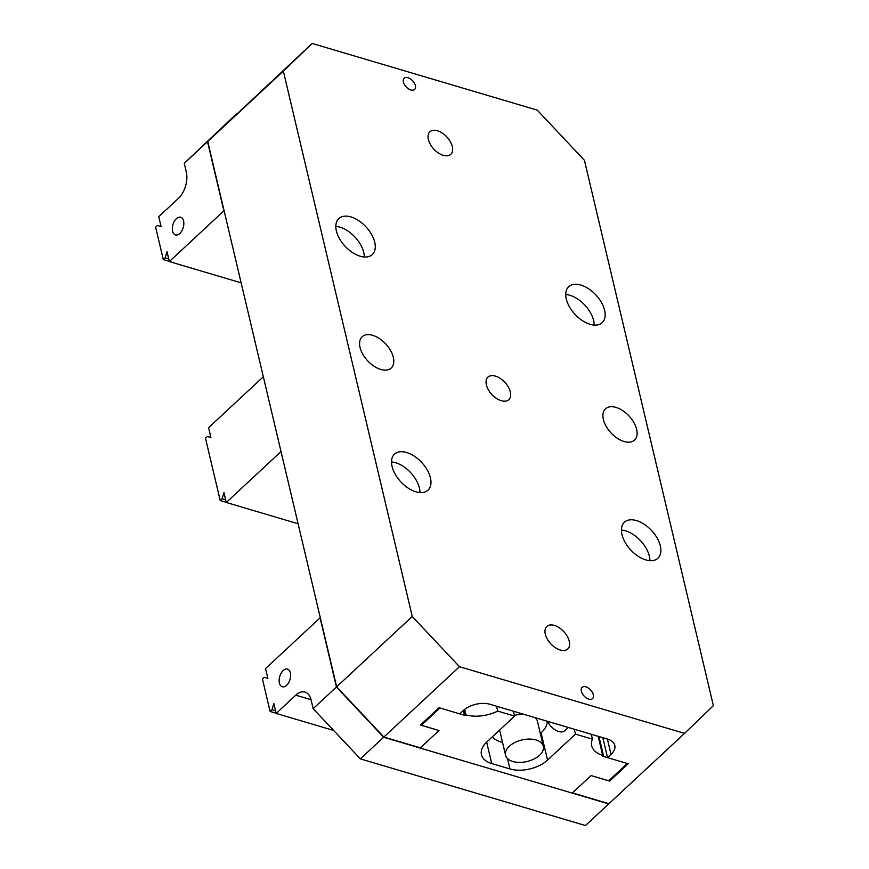 <?xml version="1.0" encoding="UTF-8"?>
<svg xmlns="http://www.w3.org/2000/svg" width="869" height="869" viewBox="0 0 869 869"><rect width="100%" height="100%" fill="white"/><g stroke="black" fill="none" stroke-linecap="round" stroke-linejoin="round"><path stroke-width="1.3" d="M535.119 717.642A19.4 11.069 -13.3 0 1 537.444 721.346L543.342 746.275A19.4 11.069 -13.3 0 1 534.022 758.995A19.4 11.069 -13.3 0 1 512.884 761.516A19.4 11.069 -13.3 0 1 505.573 755.204A19.4 11.069 -13.3 0 1 514.893 742.484A19.4 11.069 -13.3 0 1 536.032 739.975A19.4 11.069 -13.3 0 1 543.342 746.275M547.285 721.248A29.242 16.696 -13.3 0 1 540.322 733.501M502.554 742.43A29.242 16.696 -13.3 0 1 501.109 742.05A29.242 16.696 -13.3 0 1 492.343 736.858M505.573 755.204L499.686 730.275A19.4 11.069 -13.3 0 1 499.642 730.069M514.481 715.437A19.4 11.069 -13.3 0 1 523.323 714.155M593.31 694.755A7.68 4.454 -132.9 0 1 592.549 698.6A7.68 4.454 -132.9 0 1 586.347 697.948A7.68 4.454 -132.9 0 1 581.339 691.203A7.68 4.454 -132.9 0 1 582.1 687.357A7.68 4.454 -132.9 0 1 588.302 688.009A7.68 4.454 -132.9 0 1 593.31 694.755M415.371 85.618A7.68 4.454 -132.9 0 1 414.611 89.464A7.68 4.454 -132.9 0 1 408.408 88.812A7.68 4.454 -132.9 0 1 403.401 82.066A7.68 4.454 -132.9 0 1 404.161 78.221A7.68 4.454 -132.9 0 1 410.364 78.873A7.68 4.454 -132.9 0 1 415.371 85.618M392.071 466.457A24.582 14.252 47.1 0 0 408.104 488.063A24.582 14.252 47.1 0 0 427.993 490.149A24.582 14.252 47.1 0 0 430.416 477.82A24.582 14.252 47.1 0 0 414.383 456.225A24.582 14.252 47.1 0 0 394.493 454.139A24.582 14.252 47.1 0 0 392.071 466.457M419.988 492.56A24.582 14.252 47.1 0 0 419.423 488.041A24.582 14.252 47.1 0 0 391.517 461.95M621.976 534.565A24.582 14.252 47.1 0 0 638.009 556.16A24.582 14.252 47.1 0 0 657.898 558.246A24.582 14.252 47.1 0 0 660.331 545.928A24.582 14.252 47.1 0 0 644.287 524.322A24.582 14.252 47.1 0 0 624.409 522.236A24.582 14.252 47.1 0 0 621.976 534.565M649.893 560.657A24.582 14.252 47.1 0 0 649.339 556.149A24.582 14.252 47.1 0 0 621.422 530.057M566.284 299.001A24.582 14.252 47.1 0 0 582.328 320.596A24.582 14.252 47.1 0 0 602.206 322.681A24.582 14.252 47.1 0 0 604.639 310.363A24.582 14.252 47.1 0 0 588.606 288.769A24.582 14.252 47.1 0 0 568.717 286.683A24.582 14.252 47.1 0 0 566.284 299.001M594.2 325.093A24.582 14.252 47.1 0 0 593.646 320.585A24.582 14.252 47.1 0 0 565.73 294.493M336.379 230.904A24.582 14.252 47.1 0 0 352.423 252.499A24.582 14.252 47.1 0 0 372.301 254.584A24.582 14.252 47.1 0 0 374.735 242.255A24.582 14.252 47.1 0 0 358.701 220.661A24.582 14.252 47.1 0 0 338.812 218.575A24.582 14.252 47.1 0 0 336.379 230.904M364.296 256.996A24.582 14.252 47.1 0 0 363.742 252.488A24.582 14.252 47.1 0 0 335.825 226.385M428.363 139.485A15.37 8.907 47.1 0 0 438.389 152.987A15.37 8.907 47.1 0 0 450.815 154.291A15.37 8.907 47.1 0 0 452.336 146.589A15.37 8.907 47.1 0 0 442.31 133.087A15.37 8.907 47.1 0 0 429.883 131.784A15.37 8.907 47.1 0 0 428.363 139.485M545.298 634.164A15.37 8.907 47.1 0 0 555.324 647.666A15.37 8.907 47.1 0 0 567.761 648.969A15.37 8.907 47.1 0 0 569.282 641.268A15.37 8.907 47.1 0 0 559.256 627.766A15.37 8.907 47.1 0 0 546.818 626.462A15.37 8.907 47.1 0 0 545.298 634.164M486.368 384.858A15.37 8.907 47.1 0 0 496.395 398.36A15.37 8.907 47.1 0 0 508.821 399.664A15.37 8.907 47.1 0 0 510.342 391.962A15.37 8.907 47.1 0 0 500.316 378.46A15.37 8.907 47.1 0 0 487.889 377.157A15.37 8.907 47.1 0 0 486.368 384.858M603.379 419.521A21.334 12.362 47.1 0 0 617.294 438.258A21.334 12.362 47.1 0 0 634.544 440.072A21.334 12.362 47.1 0 0 636.651 429.373A21.334 12.362 47.1 0 0 622.736 410.635A21.334 12.362 47.1 0 0 605.487 408.832A21.334 12.362 47.1 0 0 603.379 419.521M360.059 347.448A21.334 12.362 47.1 0 0 373.974 366.186A21.334 12.362 47.1 0 0 391.224 367.989A21.334 12.362 47.1 0 0 393.331 357.3A21.334 12.362 47.1 0 0 379.416 338.562A21.334 12.362 47.1 0 0 362.167 336.759A21.334 12.362 47.1 0 0 360.059 347.448M459.484 666.708L684.555 733.371L713.362 705.682L584.446 160.33L537.227 110.124L312.156 43.45L283.348 71.139L412.264 616.49L459.484 666.708L383.87 737.042L420.368 747.851L438.975 730.536L420.422 725.05L439.041 707.735L459.723 713.862L463.21 710.614A19.498 11.123 166.7 0 1 490.051 704.292L607.453 739.074A19.498 11.123 166.7 0 1 614.796 745.406A19.498 11.123 166.7 0 1 611.026 754.401L607.54 757.638L628.222 763.764L609.604 781.079L591.05 775.582L572.432 792.897L608.93 803.716L684.555 733.371M609.386 780.145L609.604 781.079M602.825 737.694L607.54 757.638M312.156 43.45L207.724 141.484L336.64 686.825L383.87 737.042M283.348 71.139L207.724 141.484M412.264 616.49L336.64 686.825M568.283 727.462L564.774 730.731A12.285 7.115 -132.9 0 1 556.041 730.416A12.285 7.115 -132.9 0 1 547.676 721.368M513.481 711.233L514.644 716.11L497.687 711.092A29.242 16.696 -13.3 0 1 465.98 714.85L464.491 715.274L439.964 708.007L421.378 725.3L439.019 730.525L420.172 748.057L572.215 793.093L591.061 775.561L608.702 780.786L627.288 763.493L602.771 756.226L603.466 755.585L598.969 736.554M603.466 755.585L602.673 755.346A29.242 16.696 -13.3 0 1 591.735 745.863A29.242 16.696 -13.3 0 1 592.419 739.15L591.268 734.272M497.687 711.092L496.536 706.215M574.311 729.254L575.463 734.131L592.419 739.15M465.187 714.622L464.057 709.864M464.491 715.274L463.351 710.484M421.378 725.3L421.161 724.366M514.644 716.11L486.716 742.083A27.297 15.577 166.7 0 0 481.448 754.672A27.297 15.577 166.7 0 0 491.724 763.547L509.973 768.946A27.297 15.577 166.7 0 0 547.546 760.103L575.463 734.131M208.593 427.689L263.34 376.755L281.024 451.554L226.266 502.478L223.941 492.614L222.084 498.784L220.215 500.522L205.486 438.172L207.343 436.434L210.917 437.552L208.593 427.689M298.089 523.757L226.266 502.478M225.647 499.849L222.084 498.784M226.233 502.304L220.215 500.522M210.906 437.487L207.343 436.434M286.64 685.304A9.211 5.355 -73.5 0 0 290.637 675.995A9.211 5.355 -73.5 0 0 287.509 669.108A9.211 5.355 -73.5 0 0 283.153 670.575A9.211 5.355 -73.5 0 0 279.145 679.873A9.211 5.355 -73.5 0 0 282.284 686.771A9.211 5.355 -73.5 0 0 286.64 685.304M336.433 687.021L313.166 708.669L311.102 699.936A19.498 11.34 -73.5 0 0 305.008 692.072A19.498 11.34 -73.5 0 0 295.808 695.157L276.168 713.427L273.833 703.553L271.975 709.723L270.107 711.461L262.449 679.047L264.317 677.32L267.891 678.428L265.556 668.554L320.074 617.837L336.433 687.021L383.653 737.238L360.385 758.876L585.456 825.55L608.724 803.912L383.653 737.238M313.166 708.669L360.385 758.876M333.663 730.46L276.168 713.427M275.538 710.777L271.975 709.723M276.125 713.232L270.107 711.461M267.88 678.374L264.317 677.32M179.818 233.435A9.211 5.355 -73.5 0 0 183.826 224.137A9.211 5.355 -73.5 0 0 180.698 217.25A9.211 5.355 -73.5 0 0 176.342 218.716A9.211 5.355 -73.5 0 0 172.334 228.015A9.211 5.355 -73.5 0 0 175.462 234.912A9.211 5.355 -73.5 0 0 179.818 233.435M157.495 225.451L155.638 227.189L163.296 259.592L165.153 257.865L167.022 251.695L169.346 261.569L223.865 210.852L207.517 141.68L236.335 113.98L184.25 163.318L186.314 172.04A19.498 11.34 106.5 0 1 178.384 198.425L158.745 216.696L161.08 226.57L157.495 225.451L161.058 226.516M163.296 259.592L169.303 261.373M165.153 257.865L168.727 258.919M169.346 261.569L241.137 282.838M207.517 141.68L184.25 163.318M607.398 739.052L611.026 754.401M602.673 755.346L598.176 736.325M465.98 714.85L464.676 709.376M486.662 742.137L491.724 763.547M541.094 732.828L547.546 760.103M507.507 758.55L509.973 768.946M311.037 699.675L295.808 695.157"/></g></svg>
